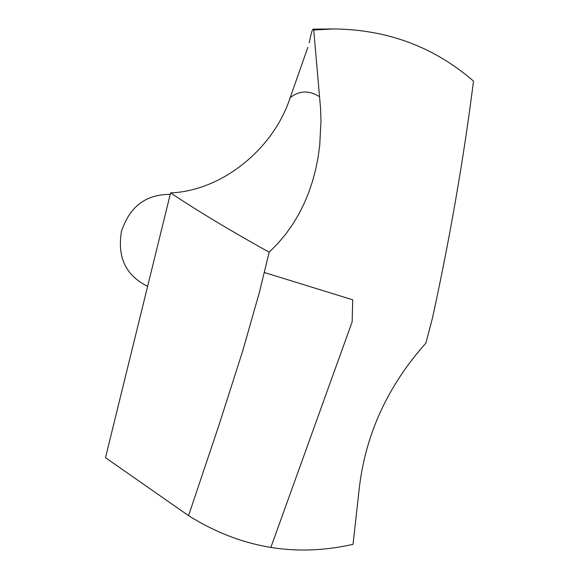 <?xml version="1.0" encoding="UTF-8"?>
<svg xmlns="http://www.w3.org/2000/svg" width="579" height="579" viewBox="0 0 579 579"><rect width="100%" height="100%" fill="white"/><g stroke="black" fill="none" stroke-linecap="round" stroke-linejoin="round"><path stroke-width="0.87" d="M309.222 42.759C310.995 33.995 312.276 29.457 313.044 29.145L313.724 30.007L332.961 28.95C387.011 29.363 433.859 46.747 473.506 81.103C463.692 158.639 450.006 237.643 432.462 318.117L425.854 343.137C388.089 385.527 365.957 433.367 359.458 486.649L353.045 544.325C294.986 557.454 240.155 547.9 188.559 515.657L218.949 425.21L242.883 350.353L259.486 292.026L269.163 252.198C231.014 231.021 198.156 211.255 170.588 192.901L105.494 457.692L188.559 515.657M313.724 30.007L320.614 108.946L320.983 121.214L319.702 145.618L318.03 157.662L315.649 169.538L312.544 181.191L308.694 192.568L304.091 203.634L298.713 214.317L292.547 224.572L285.57 234.343L277.782 243.571L269.163 252.198M170.588 192.901C221.714 190.882 273.498 149.244 290.18 97.648L307.825 47.413M147.623 286.316C125.889 275.611 117.161 257.344 121.424 231.535C129.595 206.623 145.857 194.247 170.219 194.399M270.82 547.51L352.148 321.844L352.712 299.806L264.415 272.528M290.18 97.648C299.205 90.469 309.012 90.15 319.601 96.693M313.094 29.153L332.961 28.95"/></g></svg>
